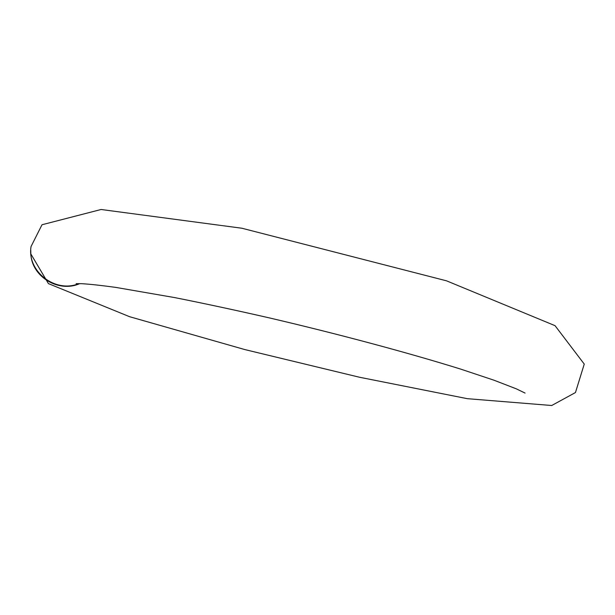 <?xml version="1.0" encoding="UTF-8"?>
<svg xmlns="http://www.w3.org/2000/svg" width="615" height="615" viewBox="0 0 615 615"><rect width="100%" height="100%" fill="white"/><g stroke="black" fill="none" stroke-linecap="round" stroke-linejoin="round"><path stroke-width="0.92" d="M79.704 283.63C58.779 293.063 31.742 276.804 30.835 253.926L48.424 283.615L129.619 316.71L244.793 349.566L359.468 377.241L467.354 398.681L551.716 405.508L575.463 392.547L584.25 364.08L555.053 325.673L446.552 280.832L241.887 228.234L101.098 209.492L42.005 224.752L31.058 246.507C26.76 271.469 55.465 293.478 78.904 283.615M30.835 253.926L30.773 250.182M525.095 393.085L516.293 388.826L493.945 380.193L460.758 369.131C407.391 352.48 336.866 333.684 269.332 317.894C235.607 310.198 204.072 303.433 174.752 297.606L115.635 287.374C101.044 285.375 89.752 284.153 81.741 283.692L76.137 283.676"/></g></svg>
